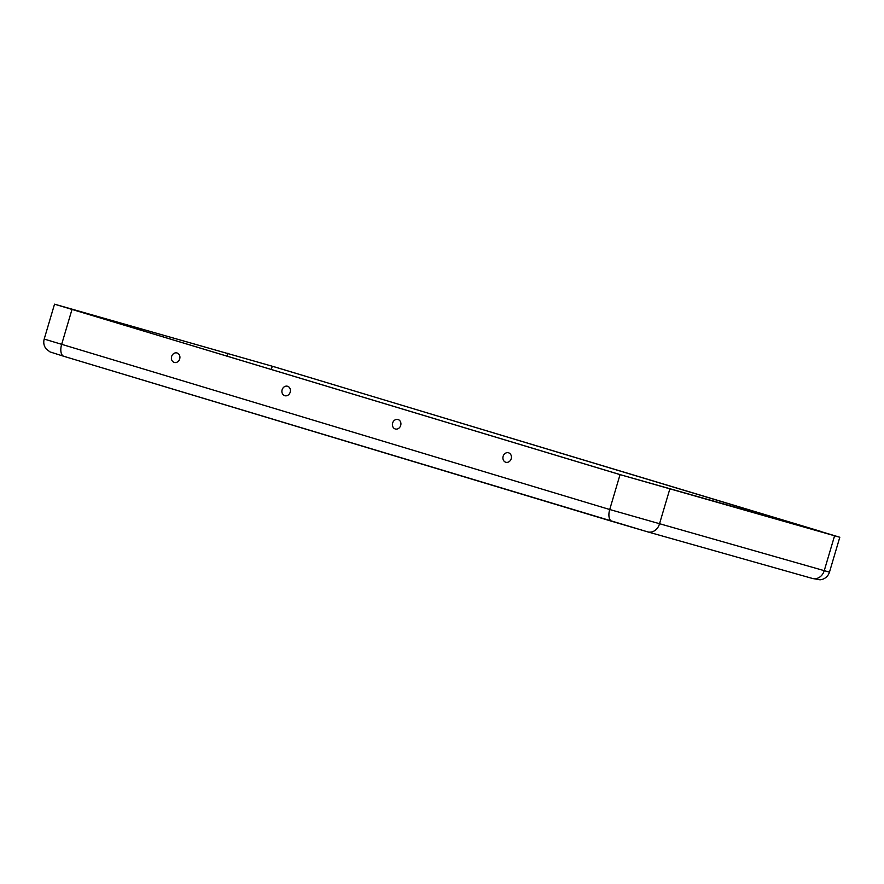 <?xml version="1.0" encoding="UTF-8"?>
<svg xmlns="http://www.w3.org/2000/svg" width="884" height="884" viewBox="0 0 884 884"><rect width="100%" height="100%" fill="white"/><g stroke="black" fill="none" stroke-linecap="round" stroke-linejoin="round"><path stroke-width="1.33" d="M503.129 456.31A4.917 4.21 105.8 0 1 508.565 452.807A4.917 4.21 105.8 0 1 511.195 458.741A4.917 4.21 105.8 0 1 505.77 462.244A4.917 4.21 105.8 0 1 503.129 456.31M392.629 423.038A4.917 4.21 105.8 0 1 398.054 419.535A4.917 4.21 105.8 0 1 400.695 425.469A4.917 4.21 105.8 0 1 395.27 428.972A4.917 4.21 105.8 0 1 392.629 423.038M171.629 356.484A4.917 4.21 -74.2 0 0 174.258 362.418A4.917 4.21 -74.2 0 0 179.695 358.915A4.917 4.21 -74.2 0 0 177.054 352.981A4.917 4.21 -74.2 0 0 171.629 356.484M282.129 389.767A4.917 4.21 -74.2 0 0 284.758 395.689A4.917 4.21 -74.2 0 0 290.195 392.187A4.917 4.21 -74.2 0 0 287.554 386.264A4.917 4.21 -74.2 0 0 282.129 389.767M620.049 474.631L54.532 304.173L274.283 366.805L839.8 537.262L620.049 474.631L609.717 509.516L44.2 339.058C43.239 342.661 43.891 345.931 46.145 348.893L50.001 351.909L63.88 356.318A10.785 5.569 -73.2 0 1 61.626 344.473L71.958 309.588M622.06 475.194L58.41 305.323L272.272 366.23L820.363 531.273L622.06 475.194M647.773 531.892L812.319 578.423A10.785 9.227 -74.2 0 0 812.451 578.456A10.785 9.227 -74.2 0 0 824.219 570.744L834.562 535.859M839.8 537.262L829.468 572.147L609.717 509.516A10.785 5.569 -73.2 0 0 611.96 521.361A10.785 5.569 -73.2 0 0 612.015 521.372L647.508 531.814A10.785 9.227 -74.2 0 0 647.64 531.859A10.785 9.227 -74.2 0 0 659.409 524.146L669.752 489.25M611.916 521.339L63.924 356.329A10.785 5.569 -73.2 0 1 63.88 356.318L647.64 531.859L812.451 578.456L820.076 579.827L822.485 579.329C825.987 578.081 828.319 575.683 829.468 572.147M227 356.23L227.906 353.18M271.289 369.567L272.272 366.23M54.532 304.173L44.2 339.058"/></g></svg>

